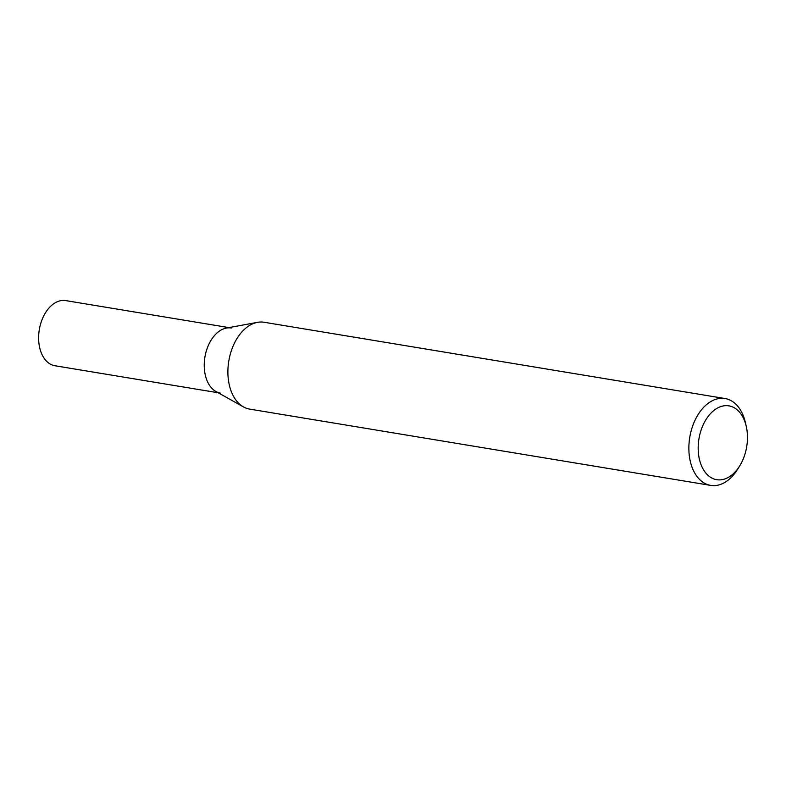 <?xml version="1.0" encoding="UTF-8"?>
<svg xmlns="http://www.w3.org/2000/svg" width="786" height="786" viewBox="0 0 786 786"><rect width="100%" height="100%" fill="white"/><g stroke="black" fill="none" stroke-linecap="round" stroke-linejoin="round"><path stroke-width="1.18" d="M739.832 465.695L737.867 468.918A44.016 28.473 -80.6 0 1 710.672 485.394A44.016 28.473 -80.6 0 1 688.929 451.115A44.016 28.473 -80.6 0 1 706.968 404.25A44.016 28.473 -80.6 0 1 725.036 398.531A44.016 28.473 -80.6 0 1 745.482 422.888L746.307 426.572A37.414 24.199 -80.6 0 1 739.832 465.695A37.414 24.199 -80.6 0 1 702.124 467.189A37.414 24.199 -80.6 0 1 713.57 410.724A37.414 24.199 -80.6 0 1 746.307 426.572M710.672 485.394L249.702 409.123A44.016 28.473 -80.6 0 1 243.503 406.932A44.016 28.473 -80.6 0 1 227.92 369.901A44.016 28.473 -80.6 0 1 245.998 327.978A44.016 28.473 -80.6 0 1 257.503 322.348A44.016 28.473 -80.6 0 1 264.067 322.26L725.036 398.531M257.503 322.348L226.447 328.067A33.012 21.35 99.4 0 0 204.91 357.099A33.012 21.35 99.4 0 0 215.944 391.507L243.503 406.932M231.369 328.008A33.012 21.35 99.4 0 0 204.91 357.099A33.012 21.35 99.4 0 0 220.591 393.157M228.942 327.605L65.759 300.606A33.012 21.35 99.4 0 0 39.3 329.698A33.012 21.35 99.4 0 0 54.981 365.755L218.164 392.754"/></g></svg>

